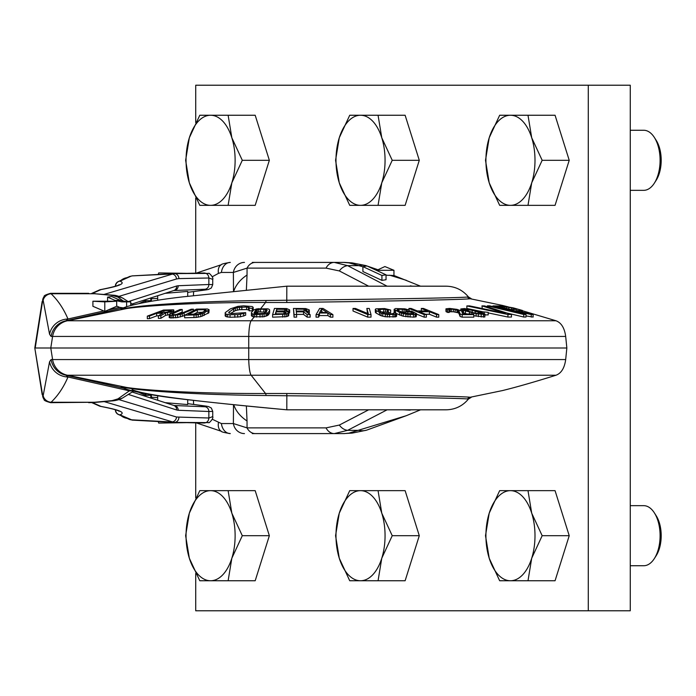 <?xml version="1.0" encoding="UTF-8"?>
<svg xmlns="http://www.w3.org/2000/svg" width="696" height="696" viewBox="0 0 696 696"><rect width="100%" height="100%" fill="white"/><g stroke="black" fill="none" stroke-linecap="round" stroke-linejoin="round"><path stroke-width="1.04" d="M121.113 308.641L126.889 308.502C148.048 305.318 204.015 302.238 265.55 302.482L286.769 302.49C378.989 301.411 463.162 299.689 470.244 298.749L502.608 305.457L470.244 298.749A4.759 4.733 84.1 0 1 467.477 297.035L468.434 296.948C462.631 289.971 455.193 286.378 446.11 286.186L286.822 286.186L183.057 296.835C158.479 299.663 139.766 302.917 126.907 306.597L120.974 308.693L128.395 307.841C149.71 304.387 205.381 300.994 266.063 300.481L286.848 300.246C377.432 299.315 460.361 297.836 467.477 297.035M393.953 270.292L384.888 266.551L376.832 270.292L393.953 270.292L393.953 275.503L420.549 286.186M377.998 269.743L365.644 265.541L352.306 262.914A29.215 22.107 -99.4 0 1 352.324 262.914A29.215 22.107 -99.4 0 0 348.922 262.862L343.65 262.409M406.325 415.686L348.922 433.138A29.215 22.107 99.4 0 0 352.298 433.086L366.531 430.189L406.325 415.686L420.549 409.814M43.578 398.573A7.108 6.551 -49.3 0 1 43.187 397.86L42.787 396.137A7.256 6.847 -68.1 0 0 44.135 399.443A7.256 6.847 -68.1 0 1 44.135 399.443A7.256 6.847 -68.1 0 1 44.144 399.443C43.648 400.27 45.814 401.348 50.651 402.68L51.078 402.245C57.977 395.685 63.614 387.272 67.991 376.997L65.946 375.222L556.017 375.222C534.624 381.93 516.823 387.037 502.608 390.543L470.244 397.251A4.759 4.733 -84.1 0 0 467.477 398.965L468.434 399.052L471.227 397.346M556.017 375.222C561.298 373.256 564.517 368.036 565.683 359.562L566.848 348L565.683 336.438C564.517 327.964 561.289 322.744 556.017 320.778L522.383 310.72M508.593 306.988L502.608 305.457M286.769 302.49L286.813 290.006M286.822 290.006L286.796 286.186M43.578 297.427A7.108 6.551 49.3 0 0 43.187 298.14L44.144 296.557A7.256 6.847 68.1 0 0 44.135 296.557A7.256 6.847 68.1 0 0 44.144 296.557C43.648 295.73 45.814 294.652 50.651 293.32L51.078 293.755C57.977 300.315 63.614 308.728 67.991 319.003L65.946 320.778L67.46 320.778L126.889 308.502A4.759 4.411 82.3 0 0 128.395 307.841M127.272 301.873L120.495 300.402L115.005 300.402L107.584 297.131L107.584 301.22M107.584 297.131L111.699 296.522L120.495 300.402M130.718 305.509L130.718 301.873L121.783 301.873L115.005 300.402M104.791 301.873L92.907 301.22L116.684 301.22L104.791 301.873L104.791 311.408L92.907 306.292L92.907 301.22M126.602 306.692L126.602 301.873M123.262 307.858L119.634 307.354L116.684 306.049M104.791 311.408L116.684 306.292L116.684 301.22M123.914 301.525L117.92 297.105L112.056 295.365L94.726 293.755L51.078 293.755A7.917 6.917 150.8 0 0 43.161 300.315L49.564 334.271L51.095 336.438L565.683 336.438M103.539 310.981L67.991 319.003A18.783 17.957 159.5 0 0 49.564 334.271M122.931 307.928L65.946 320.778A19.018 18.879 90 0 0 51.095 336.438M193.627 314.288L197.299 312.382L197.299 309.833L188.494 314.392L198.969 313.826L206.286 310.416L204.302 309.685L197.299 309.833M203.136 312.26L197.299 312.382M269.648 309.894L269.596 313.104L268.212 315.07L264.071 316.758L253.196 316.758L251.421 315.723L251.465 312.521L253.735 309.894L256.989 308.833L267.873 308.833L269.178 309.363L269.596 310.555L268.212 312.513L266.116 313.687L256.685 314.583L253.196 314.2L251.421 313.174M149.466 318.611L149.466 316.054L147.326 316.132L147.326 318.69L149.466 318.611L156.687 315.888L156.687 313.33L162.751 313.139L158.375 315.801L156.687 315.888M169.128 314.757L165.578 315.375L165.578 312.817L167.692 312.521L167.692 315.079M160.872 318.307L160.872 315.749L158.375 315.801L158.375 318.359L160.872 318.307L165.578 315.375M184.649 315.566L177.645 317.524L170.32 317.933L169.128 317.237L169.58 314.183L179.977 309.52L182.221 309.45L172.121 313.983L172.486 314.583L175.183 314.644L180.342 313.792L191.191 309.215L193.436 309.172L180.334 314.427L171.886 315.462L169.128 314.679M176.375 314.54L182.221 311.999L182.221 309.45M184.649 315.227L184.649 317.785L196.176 317.446L200.796 316.628L208.87 312.817L209.105 309.746L207.504 308.998L196.481 309.111L184.649 315.227L196.176 314.888L200.796 314.07L204.232 312.878L209.105 309.746M245.671 312.635L245.671 315.184L240.425 316.828L230.028 317.272L226.122 316.68L225.156 315.923L225.243 312.608L230.472 308.824L237.928 306.362L243.556 305.822L252.23 306.545L253.196 307.345L252.291 308.302L249.107 308.232L249.446 307.649L246.601 307.014L237.258 307.501L233.656 308.824L228.714 312.426L228.906 313L231.751 313.583L245.671 312.635L243.696 313.565L237.727 314.618L230.028 314.723L226.122 314.131L225.156 313.365M249.107 308.232L249.107 310.781L252.291 310.86L253.196 309.903L253.196 307.345M249.446 310.207L246.601 309.572L239.424 309.685L235.335 310.625L230.506 313.444M266.481 312.165L258.712 311.904L255.371 313.096L255.371 310.538L254.023 313.026L255.658 313.67L263.793 313.418L265.698 312.504L267.09 310.538L266.481 309.616L263.827 309.215L258.712 309.346L255.371 310.538M255.058 313.531L255.371 313.096M149.466 316.054L156.687 313.33M147.326 316.132L163.499 310.059L173.487 309.824L173.878 312.165M173.574 312.295L173.878 310.172M172.904 312.591L172.904 311.06L173.574 310.668M171.52 313.183L171.52 311.582L172.904 311.06M170.137 313.861L170.137 311.973L167.692 312.521M171.52 311.582L170.137 311.973M160.872 315.749L165.578 312.817M171.434 310.72L166.936 312.173L158.758 312.556L163.917 310.616L171.416 310.486M170.685 311.138L170.685 310.381M163.917 312.382L163.917 310.616M184.153 315.784L184.153 313.235M193.436 310.686L193.436 309.172M182.282 316.445L182.282 313.887M180.334 316.976L180.334 314.427M177.645 317.524L177.645 314.975M175.549 317.811L175.549 315.262M173.382 317.985L173.382 315.427M171.886 318.02L171.886 315.462M170.32 317.933L170.32 315.375M169.424 317.707L169.424 315.157M172.939 314.618L172.939 313.478M172.121 314.418L172.121 313.983M208.87 312.817L208.87 310.268M208.008 313.47L208.008 310.912M204.232 315.436L204.232 312.878M202.579 316.097L202.579 313.539M200.796 316.628L200.796 314.07M198.238 317.159L198.238 314.609M196.176 317.446L196.176 314.888M193.984 317.594L193.984 315.044M204.302 311.651L204.302 309.685M205.607 310.973L205.607 309.79M323.161 312.487L321.613 311.504L321.056 312.487M288.857 312.513L288.657 315.723L286.691 316.628L272.606 317.167L272.606 314.609L274.459 308.45L286.665 308.563L289.649 309.894L288.944 310.808L286.639 311.451L288.857 312.513L286.691 314.079L272.606 314.609M289.649 309.894L289.649 312.443L288.857 313.391M296.609 314.601L296.609 317.15L294.069 317.167L293.468 308.45L305.744 308.563L309.259 309.894L308.928 310.808L306.04 311.582L310.146 314.609L307.18 314.592L303.534 311.834L296.339 311.843L296.609 314.601L294.069 314.609L293.468 308.45M309.311 310.416L309.311 312.974L308.624 313.487M310.146 314.609L310.146 317.167L307.18 317.15L303.534 314.392L296.339 314.401M332.897 314.609L332.897 317.167L330.365 317.15L327.886 315.575L319.473 315.575L318.594 317.15L316.062 317.167L316.062 314.609L319.664 308.424L323.022 308.424L332.897 314.609L330.365 314.601L327.886 313.017L319.473 313.017L318.594 314.601L316.062 314.609M371.012 314.583L371.012 317.141L367.758 317.141L353.029 311.008L353.029 308.459L355.465 308.441L368.341 313.8L366.862 308.441L369.298 308.459L371.012 314.583L367.758 314.583L353.029 308.459M366.862 308.441L367.54 313.47M396.616 313.696L396.616 316.245L395.946 316.758L385.271 316.758L381.077 315.723L376.144 313.104L376.144 310.546L375.292 309.363L375.962 308.833L384.61 308.563L390.665 310.025L383.766 309.215L378.119 309.616L378.52 310.538L384.697 313.418L391.709 313.8L393.788 313.418L393.51 313.026L395.876 313.043L396.616 313.696L394.815 314.462L387.307 314.462L381.077 313.165L376.144 310.546M375.292 309.363L375.405 312.443L376.144 313.104M390.665 310.025L390.665 312.582L380.207 311.764M406.02 313.565L406.02 311.182L411.736 311.208L416.608 313.696L416.191 316.758L413.589 317.141L403.262 316.245L396.502 313.591M409.248 311.19L409.248 310.025L404.855 308.833L395.528 308.563L394.136 309.363L394.136 311.921L395.485 313.104M406.02 312.26L400.365 311.764M424.186 317.167L424.186 314.609L426.378 314.601L426.378 317.15L424.186 317.167L416.608 314.113M421.315 310.912L421.315 308.441L423.499 308.459L438.758 314.609L438.758 317.167L436.575 317.15L436.575 314.601L429.432 311.712L419.236 311.712L426.378 314.601M425.526 314.261L429.432 314.27L436.575 317.15M448.807 311.773L453.331 311.773L457.829 312.695L458.838 313.217L460.117 316.506L460.117 313.948L458.838 310.66L453.331 309.215L448.807 309.215L449.259 309.877L447.641 309.885L445.953 308.833L449.564 308.424L456.967 309.363L461.692 311.06L462.701 313.94L471.74 313.948L473.802 314.609L462.179 314.609L460.117 313.948M449.259 309.877L449.259 312.434L447.641 312.443L447.641 309.885M445.953 308.833L445.953 311.382L447.641 312.443M473.802 314.609L473.802 317.159L462.179 317.159L460.117 316.506M462.127 312.295L465.459 313.496L465.459 310.938L460.804 308.954L464.563 308.563L476.264 310.938L483.311 313.165L484.816 314.453L476.108 313.678L465.459 310.938M484.964 314.07L484.816 317.011L473.706 315.714M466.955 313.931L465.459 313.496M488.192 312.356L481.858 311.704L488.192 312.356L488.192 314.914L484.242 314.914M482.258 308.519L481.963 305.875L484.625 305.927L511.482 314.479L511.482 317.037L507.932 317.037L488.192 312.904M482.441 311.704L466.868 308.476L466.868 305.927L469.53 305.875L505.374 313.374L481.963 305.875M526.028 314.479L523.749 314.479L487.374 305.822L489.645 305.822L526.028 314.479L526.028 317.028L523.749 317.028L507.071 313.061M531.248 317.106L531.248 314.548L533.127 314.505L533.127 317.063L526.028 315.923M260.478 311.764L260.478 309.215M263.827 311.764L263.827 309.215M258.712 311.904L258.712 309.346M257.276 312.165L257.276 309.616M256.154 312.565L256.154 310.007M267.038 310.607L267.038 310.007M266.481 311.39L266.481 309.616M265.411 311.904L265.411 309.346M286.004 309.346L276.756 309.224L276.199 311.06L285.525 310.921L286.996 310.268L286.004 309.346L286.004 310.79M286.16 313.026L283.394 313.8L275.372 313.809L275.964 311.843L285.212 311.973L286.16 313.026M296.261 311.06L296.07 309.094L305.387 309.215L306.762 310.268L304.3 311.051L296.261 311.06M327.198 312.495L319.629 312.495L321.613 308.946L327.198 312.495M406.02 311.182L407.673 311.965L411.11 311.973L413.32 313.026L413.772 313.418L413.18 313.67L404.994 313.418L397.042 310.007L397.573 309.346L402.253 309.215L409.248 310.025M394.136 309.363L399.626 312.513L405.89 314.2L413.589 314.583L416.608 313.696M438.758 314.609L436.575 314.601M421.315 308.441L427.483 310.929L417.287 310.929L411.11 308.441L408.926 308.459L424.186 314.609M463.51 309.476L473.558 312.756L479.257 313.8L482.267 313.539L472.21 310.268L463.51 309.215M511.482 314.479L507.932 314.479L466.868 305.927M522.383 312.086L522.383 310.451L513.474 307.928L502.817 306.031L492.933 305.909L531.248 314.548M533.127 314.505L516.006 310.642L522.383 310.451M511.116 309.537L498.884 306.779L504.826 306.753L511.595 307.884L517.18 309.337L511.116 309.537M269.596 313.104L269.596 310.555M268.212 315.07L268.212 312.513M267.325 315.723L267.325 313.165M266.116 316.245L266.116 313.687M264.071 316.758L264.071 314.2M262.218 317.011L262.218 314.462M260.026 317.141L260.026 314.583M256.685 317.141L256.685 314.583M254.684 317.011L254.684 314.462M253.196 316.758L253.196 314.2M251.891 316.245L251.891 313.687M288.657 315.723L288.657 313.165M288.118 316.115L288.118 313.557M286.691 316.628L286.691 314.079M284.882 317.019L284.882 314.462M282.733 317.141L282.733 314.583M289.484 312.974L289.484 310.416M288.944 313.365L288.944 310.808M276.756 311.06L276.756 309.224M284.777 310.999L284.777 309.215M286.769 310.433L286.769 309.616M285.978 313.156L285.978 312.234M285.212 313.531L285.212 311.973M283.985 313.739L283.985 311.834M275.964 313.809L275.964 311.843M303.534 314.392L303.534 311.834M294.069 317.167L294.069 314.609M308.928 313.357L308.928 310.808M307.71 312.808L307.71 311.321M307.18 317.15L307.18 314.592M306.719 310.312L306.719 309.877M306.257 310.694L306.257 309.485M305.387 310.938L305.387 309.215M304.108 311.051L304.108 309.085M330.365 317.15L330.365 314.601M327.886 315.575L327.886 313.017M319.473 315.575L319.473 313.017M318.594 317.15L318.594 314.601M321.613 311.504L321.613 308.946M367.758 317.141L367.758 314.583M393.51 313.513L393.51 313.026M395.946 316.758L395.946 314.209M394.815 317.019L394.815 314.462M393.066 317.141L393.066 314.583M389.508 317.141L389.508 314.583M387.307 317.011L387.307 314.462M385.271 316.758L385.271 314.2M382.774 316.245L382.774 313.687M381.077 315.723L381.077 313.165M379.546 315.07L379.546 312.513M375.405 312.443L375.405 309.894M388.29 312.565L388.29 310.007M387.211 312.173L387.211 309.616M385.575 311.904L385.575 309.346M383.766 311.764L383.766 309.215M380.207 311.512L380.207 309.215M378.85 310.729L378.85 309.346M378.119 310.12L378.119 309.616M416.191 316.758L416.191 314.209M415.216 317.019L415.216 314.462M413.589 317.141L413.589 314.583M410.153 317.141L410.153 314.583M407.969 317.011L407.969 314.462M405.89 316.758L405.89 314.2M403.262 316.245L403.262 313.687M401.392 315.723L401.392 313.165M399.626 315.07L399.626 312.513M395.485 313.035L395.485 310.546M394.484 312.443L394.484 309.894M406.96 311.182L406.96 310.007M405.751 312.173L405.751 309.616M404.054 311.904L404.054 309.346M402.253 311.764L402.253 309.215M398.817 311.034L398.817 309.215M397.573 310.39L397.573 309.346M413.32 313.609L413.32 313.026M411.11 313.8L411.11 311.973M407.673 313.739L407.673 311.965M408.926 309.903L408.926 308.459M429.432 314.27L429.432 311.712M462.179 317.159L462.179 314.609M458.838 313.217L458.838 310.66M457.829 312.695L457.829 310.138M457.011 312.434L457.011 309.877M455.123 312.034L455.123 309.485M453.331 311.773L453.331 309.215M451.304 311.634L451.304 309.076M450.007 311.634L450.007 309.076M446.31 311.912L446.31 309.363M469.504 313.94L469.504 312.121M463.501 312.835L463.501 310.285M462.457 312.443L462.457 309.885M461.257 310.781L461.257 309.355M460.804 310.564L460.804 308.954M484.816 317.011L484.816 314.453M483.459 317.141L483.459 314.583M481.206 317.011L481.206 314.453M478.361 316.628L478.361 314.07M476.108 316.236L476.108 313.678M473.706 314.575L473.706 313.165M472.053 314.053L472.053 312.774M480.762 313.896L480.762 312.756M478.361 313.67L478.361 311.973M475.211 313.096L475.211 311.06M472.21 312.408L472.21 310.268M468.312 311.321L468.312 309.476M466.511 310.764L466.511 309.215M464.563 310.033L464.563 309.076M484.242 313.565L484.242 312.365M481.858 312.635L481.858 311.704M507.932 317.037L507.932 314.479M523.749 317.028L523.749 314.479M487.374 306.788L487.374 305.822M521.635 311.912L521.635 310.616M492.933 306.605L492.933 305.909M516.18 309.502L516.18 308.981M514.048 309.502L514.048 308.441M511.595 309.529L511.595 307.884M508.837 309.024L508.837 307.327M506.584 308.519L506.584 306.945M504.826 308.119L504.826 306.753M566.848 348L35.209 348L42.787 299.863L43.161 300.315M121.113 387.359L126.889 387.498C148.048 390.682 204.015 393.762 265.55 393.518L286.769 393.51C378.989 394.589 463.162 396.311 470.244 397.251L502.608 390.543M286.769 393.51L286.848 395.754C377.432 396.685 460.361 398.164 467.477 398.965M286.822 405.994L286.822 409.814C247.941 406.264 213.211 402.697 182.639 399.121C158.149 396.294 139.505 393.031 126.698 389.342L120.974 387.307L128.395 388.159C149.71 391.613 205.381 395.006 266.063 395.519L286.848 395.754L286.813 405.994M468.434 399.052C462.631 406.029 455.193 409.622 446.11 409.814L286.822 409.814C215.325 403.097 147.778 396.381 132.049 389.656M417.513 409.814L411.162 409.814M410.292 410.144L403.045 409.814M387.106 409.814L347.608 430.354L359.092 430.354A26.074 19.592 90.1 0 0 366.531 430.189M352.298 433.086A29.215 22.107 99.4 0 0 352.324 433.086L343.65 433.591M348.922 433.138L344.215 433.591A30.554 23.942 105.7 0 0 344.52 433.591M344.215 433.591L252.283 433.591M218.448 422.611A11.884 7.421 117.5 0 0 221.337 431.294C221.232 431.859 224.225 432.625 230.306 433.591L230.298 433.591A11.884 9.013 90 0 1 221.406 423.56L212.236 419.236M344.215 262.409A30.554 23.942 -105.7 0 1 344.52 262.409L252.283 262.409M362.903 266.777L348.922 262.862M387.106 286.186L347.608 265.646L359.092 265.646A26.074 19.592 -90.1 0 1 366.531 265.811M386.036 275.207L393.953 275.503M417.513 286.186L403.045 286.186M362.903 266.62L362.903 271.544L381.921 280.375L386.036 279.74L386.036 274.816L367.018 265.985L362.903 266.62L381.921 275.451L386.036 274.816M381.921 280.375L381.921 275.451M410.292 285.856L412.345 286.186M410.292 286.186L411.162 286.186M130.718 305.057A13.746 12.041 -47.3 0 1 132.162 305.135M117.92 297.105A9.474 8.213 -30.5 0 1 123.549 298.61L123.549 298.61C119.79 296.435 116.241 295.287 112.9 295.165L94.726 293.755A6.09 1.879 -80.2 0 1 95.256 293.59M112.056 295.365A7.708 2.81 -73.9 0 1 112.9 295.165M44.135 296.557A7.256 6.847 68.1 0 0 42.787 299.863L43.187 298.14A7.108 6.551 49.3 0 0 42.639 300.054M130.117 390.325L117.92 398.895L112.056 400.635L94.726 402.245L51.078 402.245A7.917 6.917 -150.8 0 1 43.161 395.685L49.564 361.729L51.095 359.562L52.6 359.562L50.782 348L52.6 336.438A19.018 18.879 90 0 1 67.46 320.778L251.143 320.778A19.018 3.071 90 0 0 248.733 336.438L248.733 359.562L565.683 359.562M122.931 388.072L65.946 375.222A19.018 18.879 -90 0 1 51.095 359.562M132.162 390.865A13.746 12.041 47.3 0 1 129.587 390.891L67.991 376.997A18.783 17.957 -159.5 0 1 49.564 361.729M368.663 409.814L339.352 425.056A11.884 10.283 62.5 0 0 347.608 430.354L334.306 433.591A11.884 9.666 90 0 1 326.059 427.883L247.063 427.883L247.036 420.967A47.554 33.347 177.5 0 1 233.717 404.689M368.663 286.186L339.352 270.944L326.059 268.117L247.063 268.117L233.386 272.44L221.406 272.44L218.448 273.389A11.884 7.421 -117.5 0 1 221.337 264.706L196.185 273.154M218.448 273.389L212.236 276.764M244.479 262.409A11.884 11.223 -90 0 0 233.386 272.44L233.491 291.337M247.063 268.117L247.036 275.033A47.554 33.347 -177.5 0 0 233.717 291.311M339.352 270.944A11.884 10.283 -62.5 0 1 347.608 265.646L334.306 262.409A11.884 9.666 -90 0 0 326.059 268.117M247.063 427.883L233.386 423.56L233.491 404.663M221.337 431.294L196.185 422.846M410.292 409.814L412.345 409.814M117.92 398.895A9.474 8.213 30.5 0 0 123.549 397.39L133.528 391.204M88.679 402.68L95.256 402.41A6.09 1.879 80.2 0 1 94.726 402.245L50.651 402.68M112.056 400.635A7.708 2.81 73.9 0 0 112.9 400.835L112.9 400.835C117.328 400.348 120.878 399.2 123.549 397.39M42.178 301.394L34.8 348L42.787 396.137L43.161 395.685M44.144 399.443L43.187 397.86A7.108 6.551 -49.3 0 1 42.639 395.946M243.696 316.115L243.696 313.565M240.425 316.828L240.425 314.279M237.727 317.176L237.727 314.618M234.796 317.324L234.796 314.766M230.028 317.272L230.028 314.723M227.662 317.072L227.662 314.514M226.122 316.68L226.122 314.131M252.291 310.86L252.291 308.302M248.429 309.798L248.429 307.24M246.601 309.572L246.601 307.014M241.834 309.511L241.834 306.962M239.424 309.685L239.424 307.127M237.258 310.059L237.258 307.501M235.335 310.625L235.335 308.067M233.656 311.382L233.656 308.824M229.332 313.156L229.332 311.669M187.711 399.73L187.711 404.576L165.152 402.671M212.741 411.406L208.861 411.501L208.861 418L212.741 416.652L212.741 411.406L211.332 408.013L208.435 406.516L187.711 403.645L207.008 406.238L205.042 406.769L174.035 405.516L132.118 392.022M205.042 406.769A4.759 4.298 -87.7 0 1 208.861 411.501L178.202 410.266A4.759 4.298 -87.7 0 0 174.383 405.542L173.887 405.49M178.202 410.266L176.627 409.988A4.759 4.254 -72.1 0 0 173.8 405.464M174.113 422.402A5.003 4.524 -88.9 0 0 174.261 422.411L104.304 401.653A5.003 4.481 -73.2 0 0 105.357 401.557M115.571 409.805A32.773 9.031 -90 0 1 115.579 410.127A5.003 4.811 73.6 0 0 119.982 414.86C122.94 413.702 122.888 412.476 119.834 411.162C117.38 409.935 111.116 408.352 101.033 406.421L92.446 402.592M116.075 409.97L115.397 410.022A5.003 5.003 0 0 0 118.364 414.468A5.003 4.776 114 0 0 119.982 414.86L132.327 420.123L129.108 419.288A5.003 4.82 116.4 0 0 130.918 419.766L171.555 421.985A5.003 4.481 -73.2 0 0 176.497 417.017L118.955 399.626M100.311 406.325A5.003 3.349 -79.8 0 0 100.572 406.386L100.572 406.386A5.003 3.349 -79.8 0 0 101.033 406.421A5.003 4.776 -66 0 1 99.415 406.029L91.768 402.627M151.371 397.216L157.679 397.625M115.571 286.195A32.773 9.031 90 0 0 115.579 285.873A5.003 4.811 -73.6 0 1 119.982 281.14L130.918 276.234A5.003 4.82 -116.4 0 0 129.108 276.712L132.162 275.886L174.113 273.598L104.304 294.347A5.003 4.481 73.2 0 1 105.357 294.443M129.578 276.869A5.003 4.776 -114 0 0 127.96 277.252L118.364 281.532A5.003 4.776 -114 0 1 119.982 281.14C122.94 282.298 122.888 283.524 119.834 284.838C117.38 286.065 111.116 287.648 101.033 289.579L92.446 293.407M118.364 281.532A5.003 5.003 0 0 0 115.397 285.978L116.075 286.03M100.311 289.675A5.003 3.349 79.8 0 1 100.572 289.614L100.572 289.614A5.003 3.349 79.8 0 1 101.033 289.579A5.003 4.776 66 0 0 99.415 289.971A5.003 5.003 0 0 1 100.572 289.614C122.444 285.238 119.051 284.255 118.972 284.829L118.972 284.829M151.371 298.784L157.679 298.375M174.426 273.589L208.826 273.406C208.495 272.223 213.863 277.486 212.741 279.348L208.861 278L208.861 284.499L212.741 284.594L211.332 287.987L208.435 289.484L187.711 292.355L207.008 289.762L205.042 289.231L173.8 290.536A4.759 4.254 72.1 0 0 176.627 286.012L128.177 301.638M187.711 296.27L187.711 291.424L165.152 293.329M121.017 280.349A12.511 12.511 0 0 1 127.072 277.652A12.511 11.397 85 0 0 122.244 279.801M174.113 273.598A5.003 4.524 88.9 0 1 174.261 273.589A5.003 4.524 88.9 0 1 178.881 278.6L176.497 278.983A5.003 4.481 73.2 0 0 171.555 274.015L132.162 275.886M121.017 415.651A12.511 12.511 0 0 0 127.072 418.348A12.511 11.397 -85 0 1 122.244 416.199M205.042 289.231A4.759 4.298 87.7 0 0 208.861 284.499L178.202 285.734A4.759 4.298 87.7 0 1 174.383 290.458L173.887 290.51M178.202 285.734L176.627 286.012M186.606 422.655L158.688 423.081L158.279 421.541M186.606 273.345L158.688 272.919L158.279 274.459M157.679 295.739L157.679 300.272M157.679 395.728L157.679 400.261M195.724 573.443L195.724 610.784L630.263 610.784L630.263 85.216L195.724 85.216L195.724 122.557M588.285 610.784L588.285 85.216M195.724 198.047L195.724 273.163M195.724 422.837L195.724 497.953M569.224 160.297L542.167 160.297L531.709 137.773A45.049 24.534 -90 0 0 510.455 115.249L499.667 115.249L489.21 137.773L485.503 160.297L489.21 182.822A45.049 24.534 -90 0 0 510.455 205.346L555.06 205.346L569.224 160.297L555.06 115.249L510.455 115.249A45.049 24.534 -90 0 0 489.21 137.773A45.049 24.534 -90 0 0 489.21 182.822L499.667 205.346L510.455 205.346A45.049 24.534 -90 0 0 531.709 182.822A45.049 24.534 -90 0 0 531.709 137.773L527.994 115.249M527.994 205.346L531.709 182.822L542.167 160.297M654.362 137.46L656.18 140.314A26.274 14.311 -90 0 1 661.2 160.297A26.274 14.311 90 0 1 656.18 180.281L654.362 183.135A30.032 16.356 90 0 0 660.095 160.297A30.032 16.356 -90 0 0 654.362 137.46A30.032 16.356 -90 0 0 643.739 130.265L630.263 130.265M654.362 183.135A30.032 16.356 90 0 1 643.739 190.33L630.263 190.33M419.288 160.297L392.231 160.297L381.773 137.773A45.049 24.534 -90 0 0 360.519 115.249L349.731 115.249L339.274 137.773L335.568 160.297L339.274 182.822A45.049 24.534 -90 0 0 360.519 205.346L405.124 205.346L419.288 160.297L405.124 115.249L360.519 115.249A45.049 24.534 -90 0 0 339.274 137.773A45.049 24.534 -90 0 0 339.274 182.822L349.731 205.346L360.519 205.346A45.049 24.534 -90 0 0 381.773 182.822A45.049 24.534 -90 0 0 381.773 137.773L378.058 115.249M378.058 205.346L381.773 182.822L392.231 160.297M269.352 160.297L242.295 160.297L231.838 137.773A45.049 24.534 -90 0 0 210.584 115.249L199.796 115.249L189.338 137.773L185.632 160.297L189.338 182.822A45.049 24.534 -90 0 0 210.584 205.346L255.188 205.346L269.352 160.297L255.188 115.249L210.584 115.249A45.049 24.534 -90 0 0 189.338 137.773A45.049 24.534 -90 0 0 189.338 182.822L199.796 205.346L210.584 205.346A45.049 24.534 -90 0 0 231.838 182.822A45.049 24.534 -90 0 0 231.838 137.773L228.123 115.249M228.123 205.346L231.838 182.822L242.295 160.297M269.352 535.702L242.295 535.702L231.838 513.178A45.049 24.534 -90 0 0 210.584 490.654L199.796 490.654L189.338 513.178L185.632 535.702L189.338 558.227A45.049 24.534 -90 0 0 210.584 580.751L255.188 580.751L269.352 535.702L255.188 490.654L210.584 490.654A45.049 24.534 -90 0 0 189.338 513.178A45.049 24.534 -90 0 0 189.338 558.227L199.796 580.751L210.584 580.751A45.049 24.534 -90 0 0 231.838 558.227A45.049 24.534 -90 0 0 231.838 513.178L228.123 490.654M228.123 580.751L231.838 558.227L242.295 535.702M419.288 535.702L392.231 535.702L381.773 513.178A45.049 24.534 -90 0 0 360.519 490.654L349.731 490.654L339.274 513.178L335.568 535.702L339.274 558.227A45.049 24.534 -90 0 0 360.519 580.751L405.124 580.751L419.288 535.702L405.124 490.654L360.519 490.654A45.049 24.534 -90 0 0 339.274 513.178A45.049 24.534 -90 0 0 339.274 558.227L349.731 580.751L360.519 580.751A45.049 24.534 -90 0 0 381.773 558.227A45.049 24.534 -90 0 0 381.773 513.178L378.058 490.654M378.058 580.751L381.773 558.227L392.231 535.702M569.224 535.702L542.167 535.702L531.709 513.178A45.049 24.534 -90 0 0 510.455 490.654L499.667 490.654L489.21 513.178L485.503 535.702L489.21 558.227A45.049 24.534 -90 0 0 510.455 580.751L555.06 580.751L569.224 535.702L555.06 490.654L510.455 490.654A45.049 24.534 -90 0 0 489.21 513.178A45.049 24.534 -90 0 0 489.21 558.227L499.667 580.751L510.455 580.751A45.049 24.534 -90 0 0 531.709 558.227A45.049 24.534 -90 0 0 531.709 513.178L527.994 490.654M527.994 580.751L531.709 558.227L542.167 535.702M654.362 512.865L656.18 515.719A26.274 14.311 -90 0 1 661.2 535.702A26.274 14.311 90 0 1 656.18 555.686L654.362 558.54A30.032 16.356 90 0 0 660.095 535.702A30.032 16.356 -90 0 0 654.362 512.865A30.032 16.356 -90 0 0 643.739 505.67L630.263 505.67M654.362 558.54A30.032 16.356 90 0 1 643.739 565.735L630.263 565.735M108.68 309.824L119.634 307.354M260.861 308.441L265.55 302.482A4.759 0.809 90.1 0 0 266.063 300.481M556.017 320.778L251.143 320.778L254.179 316.924M256.676 313.757L258.033 312.025M254.179 314.375L254.875 313.487M258.033 309.476L258.738 308.58M266.063 395.519A4.759 0.809 -90.1 0 0 265.55 393.518L251.143 375.222A19.018 3.071 -90 0 1 248.733 359.562L52.6 359.562A19.018 18.879 -90 0 0 67.46 375.222L126.889 387.498A4.759 4.411 -82.3 0 1 128.395 388.159M406.325 280.314L389.69 275.207M339.352 425.056L326.059 427.883M247.036 420.967L246.375 405.942M193.427 295.6L193.636 291.659M221.406 272.44A11.884 9.013 -90 0 1 230.306 262.409C224.303 263.349 221.319 264.115 221.337 264.706M247.054 268.117A11.884 9.666 -90 0 1 255.31 262.409M247.036 275.033L246.375 290.058M193.427 400.4L193.636 404.341M244.479 433.591A11.884 11.223 90 0 1 233.386 423.56L221.406 423.56M247.054 427.883A11.884 9.666 90 0 0 255.31 433.591M212.741 416.652C213.863 418.548 208.478 423.777 208.809 422.603L174.426 422.411M204.085 423.003C206.956 422.82 208.548 421.158 208.861 418L176.497 417.017M176.627 409.988L128.177 394.362M129.578 419.131A5.003 4.776 114 0 1 127.96 418.748L129.108 419.288M174.261 422.411A5.003 4.524 -88.9 0 0 178.881 417.4M151.284 398.199L151.284 395.302L150.806 395.302A3.506 3.367 90 0 1 150.867 394.641M151.284 297.801L151.284 300.698L150.806 300.698A3.506 3.367 -90 0 0 150.867 301.359M129.108 276.712L127.96 277.252M204.085 272.997C206.956 273.18 208.548 274.842 208.861 278L178.881 278.6M176.497 278.983L118.955 296.374M138.948 303.578L144.933 300.916A28.527 7.865 -90 0 1 145.89 300.698L150.806 300.698L150.806 297.949M145.89 300.698A3.506 3.367 -90 0 0 146.204 302.168M144.933 300.916A3.506 3.341 -114 0 0 145.281 302.342M150.806 398.051L150.806 395.302L145.89 395.302A3.506 3.367 90 0 1 146.204 393.832M138.948 392.422L144.933 395.084A28.527 7.865 90 0 0 145.89 395.302M144.933 395.084A3.506 3.341 114 0 1 145.281 393.658M471.227 298.654L468.434 296.948M344.52 262.409L352.315 262.914M133.528 304.796L130.718 303.16M128.569 301.873L123.549 298.61M50.651 293.32L88.679 293.32M95.256 402.41L112.9 400.835M42.178 394.606L34.8 348M99.415 406.029A5.003 5.003 0 0 0 100.572 406.386C119.477 409.996 119.46 411.588 118.972 411.171L118.972 411.171M118.364 414.468L127.96 418.748M173.8 422.394L132.153 420.114M204.232 423.003L174.261 422.402M151.371 398.225L151.371 394.728M151.371 301.272L151.371 297.775M91.768 293.373L99.415 289.971M174.261 273.589L173.8 273.606M174.261 273.598L204.232 272.997M212.741 284.594L212.741 279.348M132.118 303.978L173.8 290.536"/></g></svg>
